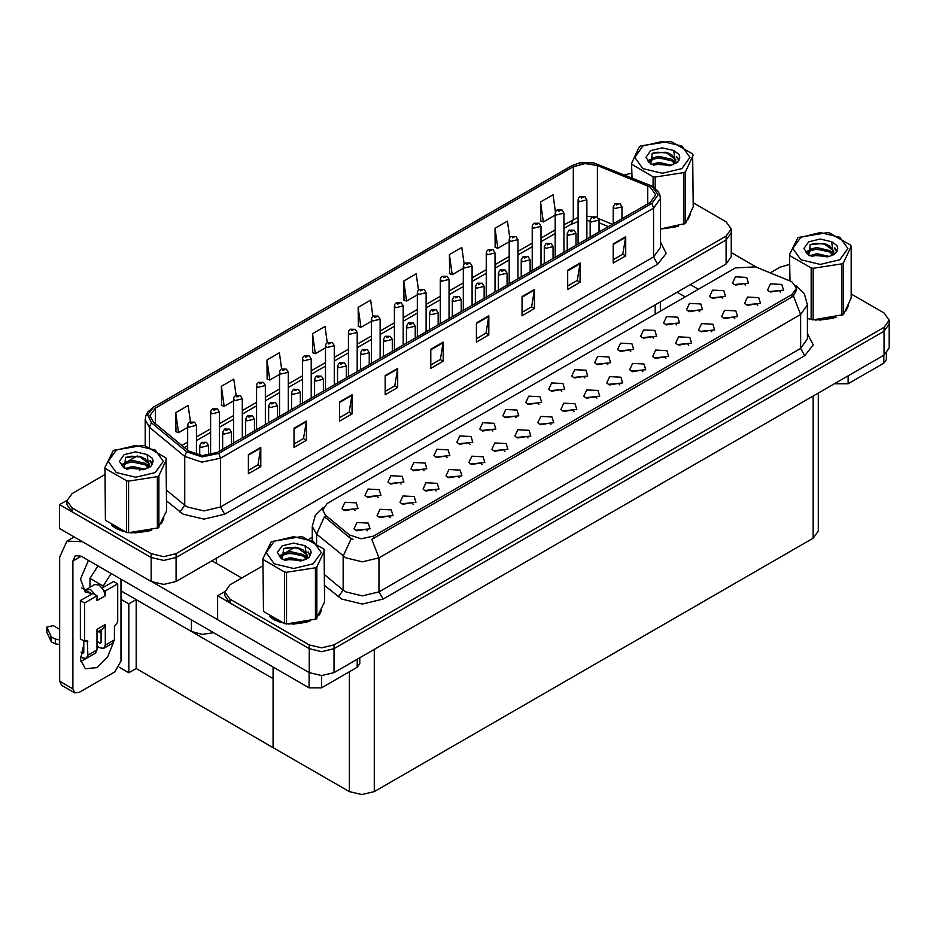 <?xml version="1.0" encoding="UTF-8"?>
<svg xmlns="http://www.w3.org/2000/svg" width="936" height="936" viewBox="0 0 936 936"><rect width="100%" height="100%" fill="white"/><g stroke="black" fill="none" stroke-linecap="round" stroke-linejoin="round"><path stroke-width="1.4" d="M213.677 632.724L202.164 634.397L191.435 631.472L121.036 590.827M731.227 228.957L731.227 256.733L726.067 263.917L176.097 581.443L163.66 584.415L151.222 581.443L59.588 528.536L59.588 504.598L151.222 557.505L163.66 560.477L176.097 557.505L726.067 239.979L731.227 232.795L726.067 239.979L176.097 557.505L163.66 560.477L151.222 557.505L72.025 511.781L66.865 504.598L66.865 500.76L72.025 507.944L151.222 553.667L163.66 556.639L176.097 553.667L726.067 236.141L731.227 228.957L726.067 221.785L693.178 202.796M66.877 500.386L59.588 504.598M818.298 393.085L818.298 531.075L813.15 538.259L374.295 791.622L361.858 794.594L349.409 791.622L273.125 747.572L273.125 678.635L136.211 599.59L128.829 603.849L121.036 599.344M136.211 599.59L136.211 668.526L128.829 672.797L119.211 667.239M128.829 672.797L128.829 603.849M273.125 667.04L273.125 747.572L136.211 668.526M447.022 457.529L445.606 456.043L436.726 457.529M448.098 449.818L436.831 449.257L433.918 455.563L435.661 457.002L449.842 455.563L448.098 449.818M745.653 285.117L744.237 283.643L735.357 285.117M746.717 277.419L735.45 276.845L732.537 283.163L734.28 284.591L748.461 283.163L746.717 277.419M734.748 318.614L733.333 317.128L724.452 318.614M735.813 310.904L724.546 310.342L721.633 316.649L723.376 318.088L737.556 316.649L735.813 310.904M470.001 444.272L468.585 442.786L459.705 444.272M471.065 436.562L459.798 435.989L456.885 442.307L458.628 443.746L472.809 442.307L471.065 436.562M665.835 358.394L664.42 356.92L655.539 358.394M666.9 350.696L655.633 350.123L652.72 356.44L654.463 357.868L668.643 356.44L666.9 350.696M607.827 364.701L606.411 363.215L597.531 364.701M608.891 356.99L597.624 356.417L594.711 362.735L596.454 364.174L610.635 362.735L608.891 356.99M528.009 437.978L526.594 436.492L517.713 437.978M529.074 430.267L517.807 429.694L514.894 436.012L516.637 437.44L530.817 436.012L529.074 430.267M676.74 324.909L675.324 323.423L666.444 324.909M677.804 317.199L666.537 316.637L663.624 322.943L665.367 324.382L679.548 322.943L677.804 317.199M596.922 398.186L595.507 396.7L586.626 398.186M597.987 390.476L586.72 389.914L583.807 396.22L585.55 397.66L599.73 396.22L597.987 390.476M630.794 351.433L629.378 349.947L620.498 351.433M631.87 343.723L620.591 343.161L617.678 349.467L619.421 350.906L633.613 349.467L631.87 343.723M550.976 424.71L549.561 423.224L540.68 424.71M552.053 417L540.774 416.438L537.861 422.744L539.604 424.183L553.796 422.744L552.053 417M699.707 311.641L698.291 310.167L689.411 311.641M700.783 303.943L689.504 303.369L686.591 309.687L688.334 311.115L702.527 309.687L700.783 303.943M619.889 384.918L618.474 383.444L609.593 384.918M620.966 377.22L609.687 376.646L606.774 382.964L608.517 384.392L622.709 382.964L620.966 377.22M378.109 497.32L376.693 495.834L367.813 497.32M379.185 489.61L367.918 489.037L365.005 495.355L366.748 496.794L380.929 495.355L379.185 489.61M492.968 431.005L491.552 429.519L482.672 431.005M494.044 423.294L482.765 422.733L479.852 429.039L481.595 430.478L495.787 429.039L494.044 423.294M390.183 517.549L388.768 516.064L379.887 517.549M391.248 509.839L379.981 509.266L377.068 515.584L378.811 517.023L392.991 515.584L391.248 509.839M561.881 391.225L560.465 389.739L551.585 391.225M562.957 383.514L551.678 382.941L548.765 389.259L550.508 390.698L564.7 389.259L562.957 383.514M436.117 491.026L434.702 489.54L425.821 491.026M437.194 483.315L425.927 482.742L423.013 489.06L424.757 490.499L438.937 489.06L437.194 483.315M505.03 451.234L503.615 449.748L494.734 451.234M506.107 443.524L494.84 442.962L491.926 449.268L493.67 450.707L507.85 449.268L506.107 443.524M584.848 377.957L583.432 376.471L574.552 377.957M585.924 370.246L574.657 369.685L571.744 375.991L573.487 377.43L587.668 375.991L585.924 370.246M459.096 477.758L457.681 476.272L448.8 477.758M460.161 470.047L448.894 469.486L445.981 475.792L447.724 477.231L461.904 475.792L460.161 470.047M653.761 338.165L652.345 336.691L643.465 338.165M654.837 330.466L643.57 329.893L640.657 336.211L642.4 337.639L656.581 336.211L654.837 330.466M573.943 411.442L572.528 409.968L563.647 411.442M575.02 403.744L563.753 403.17L560.84 409.488L562.583 410.916L576.763 409.488L575.02 403.744M515.935 417.748L514.519 416.263L505.639 417.748M517.011 410.038L505.744 409.465L502.831 415.783L504.574 417.222L518.755 415.783L517.011 410.038M757.715 305.347L756.3 303.872L747.419 305.347M758.78 297.648L747.513 297.075L744.6 303.393L746.343 304.82L760.535 303.393L758.78 297.648M482.063 464.502L480.648 463.016L471.767 464.502M483.14 456.791L471.861 456.218L468.948 462.536L470.691 463.975L484.883 462.536L483.14 456.791M355.142 510.576L353.726 509.09L344.846 510.576M356.218 502.866L344.939 502.304L342.026 508.611L343.781 510.05L357.961 508.611L356.218 502.866M424.055 470.796L422.639 469.31L413.759 470.796M425.131 463.086L413.852 462.513L410.939 468.831L412.682 470.27L426.875 468.831L425.131 463.086M367.204 530.806L365.789 529.32L356.909 530.806M368.281 523.095L357.014 522.534L354.1 528.84L355.844 530.279L370.024 528.84L368.281 523.095M780.683 292.09L779.267 290.605L770.386 292.09M781.759 284.38L770.48 283.819L767.567 290.125L769.322 291.564L783.502 290.125L781.759 284.38M538.914 404.481L537.498 402.995L528.618 404.481M539.978 396.77L528.711 396.209L525.798 402.515L527.541 403.954L541.722 402.515L539.978 396.77M413.15 504.282L411.735 502.796L402.854 504.282M414.227 496.571L402.948 496.01L400.035 502.316L401.778 503.755L415.97 502.316L414.227 496.571M722.674 298.385L721.258 296.899L712.378 298.385M723.75 290.675L712.483 290.113L709.57 296.419L711.313 297.859L725.494 296.419L723.75 290.675M642.856 371.662L641.441 370.176L632.56 371.662M643.933 363.952L632.666 363.39L629.752 369.697L631.496 371.136L645.676 369.697L643.933 363.952M401.088 484.052L399.672 482.566L390.792 484.052M402.152 476.342L390.885 475.78L387.972 482.087L389.715 483.526L403.907 482.087L402.152 476.342M711.769 331.87L710.354 330.396L701.473 331.87M712.846 324.172L701.567 323.599L698.654 329.917L700.409 331.344L714.589 329.917L712.846 324.172M688.802 345.138L687.387 343.652L678.506 345.138M689.879 337.428L678.6 336.866L675.687 343.173L677.43 344.612L691.622 343.173L689.879 337.428M791.879 281.701L755.621 266.877L735.345 267.895L327.296 503.486L322.651 509.945L325.517 515.186L349.42 534.901L361.015 538.762L373.593 536.117L791.879 294.629L796.513 288.159L791.879 281.701M224.862 591.587L217.561 595.799L309.196 648.707L321.633 651.678L334.07 648.707L884.052 331.18L889.2 323.996L884.052 331.18L334.07 648.707L321.633 651.678L309.196 648.707L229.999 602.983L224.851 595.799L224.851 591.973L229.999 599.157L309.196 644.881L321.633 647.852L334.07 644.881L884.052 327.354L889.2 320.17L884.052 312.987L851.152 293.998M217.561 595.799L217.561 619.737L309.196 672.645L321.633 675.616L334.07 672.645L884.052 355.118L889.2 347.935L889.2 320.17M111.665 525.283L115.853 528.36L123.353 531.461M650.239 187.095L655.726 194.758L650.239 202.41L217.187 452.427L202.281 455.563L188.546 450.988L153.305 421.925L149.912 415.713L155.399 408.049L573.358 166.748L585 163.613L597.39 165.532L650.239 187.095M651.889 186.135L593.67 162.911L579.595 162.911L571.697 165.789L153.75 407.09L147.642 414.648L151.386 422.698L186.627 451.76L202.082 456.908L218.849 453.387L651.889 203.369L658.078 194.758L651.889 186.135M248.368 454.592L248.368 473.733L260.805 466.561L260.805 447.408L248.368 454.592M248.368 470.34L257.95 464.806L260.805 447.408M257.868 464.853L260.805 466.561M293.974 428.255L293.974 447.408L306.411 440.224L306.411 421.071L293.974 428.255M293.974 444.003L303.556 438.481L306.411 421.071M303.475 438.528L306.411 440.224M339.592 401.918L339.592 421.071L352.03 413.887L352.03 394.735L339.592 401.918M339.592 417.678L349.163 412.144L352.03 394.735M349.081 412.191L352.03 413.887M385.199 375.593L385.199 394.735L397.636 387.562L397.636 368.41L385.199 375.593M385.199 391.342L394.781 385.808L397.636 368.41M394.7 385.854L397.636 387.562M613.244 243.922L613.244 263.075L625.693 255.891L625.693 236.738L613.244 243.922M613.244 259.681L622.826 254.147L625.693 236.738M622.744 254.194L625.693 255.891M567.637 270.258L567.637 289.411L580.074 282.227L580.074 263.075L567.637 270.258M567.637 286.006L577.22 280.484L580.074 263.075M577.138 280.531L580.074 282.227M522.031 296.595L522.031 315.736L534.468 308.564L534.468 289.411L522.031 296.595M522.031 312.343L531.613 306.809L534.468 289.411M531.519 306.856L534.468 308.564M476.412 322.92L476.412 342.073L488.861 334.889L488.861 315.736L476.412 322.92M476.412 338.68L485.995 333.146L488.861 315.736M485.913 333.193L488.861 334.889M430.806 349.257L430.806 368.41L443.243 361.226L443.243 342.073L430.806 349.257M430.806 365.005L440.388 359.482L443.243 342.073M440.306 359.529L443.243 361.226M660.418 229.063L678.378 226.208M687.89 219.679L690.335 214.508M130.946 532.888L151.796 530.232M161.296 523.704L163.753 518.532M631.507 173.23L624.546 174.845M137.253 455.914L128.326 461.074M104.914 474.587L72.025 493.588L66.865 500.76M281.654 369.006L279.384 352.802L266.947 359.986L267.146 379.01M236.047 395.378L233.778 379.127L221.329 386.311L221.539 405.346M190.453 421.785L188.159 405.464L175.722 412.647L175.921 431.683M418.497 290.101L416.216 273.803L403.779 280.987L403.978 300.011M464.127 263.905L461.822 247.467L449.385 254.65L449.584 273.686M509.769 237.779L507.429 221.13L494.992 228.314L495.191 247.35M555.422 211.793L553.047 194.805L540.598 201.989L540.809 221.025M327.261 342.67L324.991 326.465L312.554 333.649L312.753 352.685M372.879 316.356L370.597 300.128L358.16 307.312L358.359 326.348M358.16 307.312L360.968 327.319L371.393 321.305M360.968 327.319L358.16 326.278M403.779 280.987L406.587 300.994L417.327 294.781M406.587 300.994L403.779 299.941M449.385 254.65L452.193 274.657L463.273 268.258M452.193 274.657L449.385 273.604M494.992 228.314L497.8 248.321L509.207 241.734M497.8 248.321L494.992 247.279M540.598 201.989L543.406 221.996L555.153 215.21M543.406 221.996L540.598 220.943M312.554 333.649L315.362 353.656L325.447 347.829M315.362 353.656L312.554 352.603M266.947 359.986L269.755 379.993L279.501 374.365M269.755 379.993L266.947 378.94M221.329 386.311L224.137 406.318L233.567 400.889M224.137 406.318L221.329 405.276M175.722 412.647L178.53 432.654L187.621 427.413M178.53 432.654L175.722 431.601M269.65 616.496L273.827 619.573L281.338 622.674M796.513 288.159L796.513 290.101L793.412 295.893L791.879 297.016L371.803 539.311L378.975 557.903L362.396 561.869L345.805 557.903L316.543 534.128L312.296 526.371L312.296 540.657M352.977 539.311L349.42 537.51L324.453 516.719L316.543 534.128L316.543 543.243M815.513 320.065L836.363 317.409M845.863 310.881L848.32 305.721M288.92 624.09L309.769 621.434M319.27 614.905L321.727 609.745M789.481 264.432L779.969 267.263L770.34 272.821M312.296 537.276L309.114 539.113M295.238 547.127L286.299 552.287M262.887 565.8L229.999 584.789L224.851 591.973M196.42 454.697L196.42 425.33L188.908 427.12L187.621 425.33L188.101 423.587L189.376 422.276L190.932 422.358L190.979 423.528L193.05 422.335L191.026 422.311L192.605 422.932L190.932 422.358M191.026 422.311L189.528 422.195M208.482 455.282L208.482 445.559L200.971 447.349L199.684 445.559L201.439 442.506L203.007 442.588L203.054 443.758L205.124 442.564L203.685 442.915M203.089 442.541L201.591 442.424M203.65 443.395L203.007 442.588M219.387 451.164L219.387 412.062L211.875 413.864L210.588 412.062L211.068 410.319L212.343 409.02L213.911 409.102L213.958 410.272L216.029 409.079L214.005 409.044L215.572 409.675L213.911 409.102M214.005 409.044L212.495 408.938M242.354 437.896L242.354 398.806L234.854 400.596L233.567 398.806L234.035 397.063L235.322 395.752L236.878 395.834L236.925 397.004L238.996 395.811L236.972 395.788L238.551 396.408L236.878 395.834M236.972 395.788L235.474 395.671M265.333 424.64L265.333 385.538L257.821 387.34L256.534 385.538L257.014 383.795L258.289 382.496L259.845 382.578L259.892 383.748L261.963 382.555L259.939 382.52L261.518 383.152L259.845 382.578M259.939 382.52L258.441 382.414M231.449 444.19L231.449 432.292L223.95 434.093L222.663 432.292L224.406 429.238L225.974 429.331L226.021 430.501L228.091 429.308L226.067 429.273L227.647 429.905L225.974 429.331M226.067 429.273L224.57 429.168M254.428 430.934L254.428 419.035L246.917 420.826L245.63 419.035L247.385 415.982L248.941 416.064L248.988 417.234L251.059 416.04L249.034 416.017L250.614 416.637L248.941 416.064M249.034 416.017L247.537 415.9M277.395 417.667L277.395 405.768L269.884 407.57L268.597 405.768L270.352 402.714L271.92 402.808L271.955 403.978L274.037 402.784L272.002 402.749L273.581 403.381L271.92 402.808M272.002 402.749L270.504 402.644M300.362 404.41L300.362 392.512L292.863 394.302L291.576 392.512L293.319 389.458L294.887 389.54L294.934 390.71L297.004 389.516L294.98 389.493L296.56 390.113L294.887 389.54M294.98 389.493L293.483 389.376M848.098 375.874L848.098 383.772L883.76 363.191L883.76 355.294M756.592 267.263L731.227 252.626M698.408 289.212L690.323 284.544M886.333 353.492L886.333 359.599L883.76 363.191M848.098 383.772L835.661 383.772L835.661 383.058M677.056 292.207L685.14 296.876M835.041 383.421L835.661 383.772M85.726 658.652L80.683 661.389M113.244 642.868L107.488 657.224L96.981 667.625L85.258 668.784L80.438 659.377L83.713 644.635M90.769 594.606L90.769 593.213L81.608 587.925M111.185 573.557L103.206 586.03L103.206 587.422M103.206 586.03L89.938 578.366L89.938 587.317M321.504 675.616L321.504 687.796L357.166 667.216L357.166 659.307M241.687 578.038L211.84 560.804M217.561 619.644L152.732 582.215M97.917 565.894L89.938 578.366M100.281 630.384L100.257 632.642M72.938 688.873L74.751 692.909L61.483 685.246L59.67 681.221L72.938 688.873L72.938 561.038L75.36 555.68L81.233 556.253L309.067 687.796L309.067 672.574M82.52 541.769L66.947 541.102L59.67 557.212L59.67 681.221M74.751 692.909L79.151 692.464L114.812 671.884L121.036 661.108L121.036 579.232M90.769 593.213L85.258 592.172L80.519 579.045L88.417 560.407M359.74 657.821L359.74 663.624L357.166 667.216M321.504 687.796L309.067 687.796M95.402 594.886L96.981 595.799L84.544 602.983L80.402 600.596L92.839 593.412L95.402 594.886L90.769 589.82L86.369 589.387L85.48 590.16M103.697 590.101L105.277 591.014L105.277 595.799L103.697 590.101L99.052 585.035L94.665 584.59L86.369 589.387M80.438 656.639L82.883 658.043L86.404 658.394L87.867 655.177L96.981 649.9L96.981 629.32L105.277 624.534L105.277 645.115L114.403 639.85L114.403 626.441L117.714 622.136L117.714 583.83L113.572 581.443L102.293 587.948M96.981 649.9L95.531 653.129L86.404 658.394M59.67 629.32L53.188 625.576L46.8 627.108L46.929 632.455L51.375 641.897L55.364 643.863L55.364 639.066L59.67 639.85M96.981 632.291L103.451 628.559L105.277 624.534M101.135 629.905L101.135 642.728L100.304 643.207L101.135 642.728M96.981 641.289L100.304 643.207M114.403 639.85L112.94 643.067L103.814 648.344L100.304 647.993L96.981 646.074M103.814 648.344L105.277 645.115M105.277 595.799L96.981 600.596L96.981 595.799M83.713 640.809L83.713 652.778L82.883 653.258L83.713 652.778M80.402 600.596L80.402 638.89L84.544 641.289L87.259 640.423L87.867 655.177M101.135 633.145L98.315 631.519M117.714 583.83L105.277 591.014M84.544 602.983L84.544 641.289M59.67 644.635L59.272 639.627M81.081 652.216L82.883 653.258M59.272 644.413L55.364 643.863M55.364 639.066L51.375 637.112L46.8 627.108M51.375 637.112L51.375 641.897M50.579 635.544L50.579 640.341M689.364 216.742L689.072 217.374M675.581 227.003L661.389 228.922M847.349 307.944L847.045 308.587M833.567 318.205L819.363 320.135M162.782 520.767L162.478 521.399M148.999 531.016L134.796 532.947M119.89 530.092L113.525 526.57M320.755 611.968L320.451 612.612M306.973 622.229L292.769 624.148M277.863 621.305L271.51 617.772M642.856 146.063L634.783 157.318L642.856 168.562L662.337 173.23L681.829 168.562L689.902 157.318L681.829 146.063L662.337 141.406L642.856 146.063M660.418 228.934L685.456 223.411L693.178 206.762L692.64 153.937L671.533 141.757L669.532 141.441L640.692 145.899L639.23 146.753L631.507 163.402L632.046 177.863M653.152 186.814L653.152 176.74L632.046 164.56M653.152 176.74L655.153 177.056L655.153 188.276M683.982 224.266L683.982 172.587L655.153 177.056M683.982 172.587L685.456 171.744L685.456 223.411M671.463 165.192L658.874 162.408L651.725 164.514M669.708 165.766L658.874 163.929L653.34 165.216M674.903 162.536L671.814 159.342L658.874 156.324L652.86 157.821L649.397 160.781L648.94 162.396M674.411 163.285L671.814 160.863L658.874 157.845L652.86 159.342L649.21 162.689M673.23 164.607L675.745 159.74L665.695 152.252L652.31 153.317L650.754 163.975L671.241 165.251L677.629 162.162L679.782 157.318L679.045 154.417L673.674 150.485L662.162 147.853L650.754 150.626L645.957 157.318L650.754 163.999M675.043 163.812L675.745 160.945M675.71 160.349L671.814 154.779L666.046 152.322M673.674 150.485L675.289 161.741M631.507 177.653L631.507 163.402M693.178 155.095L685.456 171.744M668.503 165.251L657.832 164.338L653.585 165.11M676.307 163.098L675.558 162.49M675.102 162.162L674.341 161.671M668.503 159.179L657.832 158.266L653.585 159.038M649.479 160.641L648.227 161.413M678.963 160.349L676.716 157.388M668.55 153.106L657.832 152.182L652.111 153.399M679.77 157.459L679.045 154.417M676.787 162.782L675.687 161.834M675.359 161.589L672.738 160.021M650.508 159.366L647.946 160.852M679.15 159.986L676.716 156.628M800.83 237.264L792.757 248.52L800.83 259.775L820.322 264.432L839.803 259.775L847.876 248.52L839.803 237.264L820.322 232.608L800.83 237.264M807.452 318.486L813.127 319.925L843.43 314.625L851.152 297.976L851.152 246.308L850.613 245.15L829.507 232.959L827.506 232.654L797.928 237.533L789.481 254.604L790.019 280.777M811.126 319.621L811.126 267.953L790.019 255.762M811.126 267.953L813.127 268.258L813.127 319.925M841.967 315.467L841.967 263.8L813.127 268.258M841.967 263.8L843.43 262.946L843.43 314.625M829.436 256.406L816.847 253.621L809.71 255.727M827.681 256.967L816.847 255.13L811.313 256.417M832.888 253.738L829.799 250.555L816.847 247.537L810.833 249.034L807.37 251.995L806.914 253.609M832.385 254.498L829.799 252.076L816.847 249.058L810.833 250.555L807.195 253.902M831.215 255.809L833.719 250.953L823.668 243.454L810.283 244.518L808.739 255.177M833.017 255.013L833.719 252.158M833.683 251.55L829.799 245.992L824.019 243.524M808.727 241.827L803.93 248.52L808.727 255.212L829.214 256.464L835.602 253.363L837.755 248.52L837.018 245.63L831.648 241.687L820.135 239.066L808.727 241.827M831.648 241.687L833.262 252.954M789.481 280.566L789.481 254.604M851.152 246.308L843.43 262.946M826.476 256.464L815.806 255.551L811.559 256.324M834.28 254.299L833.531 253.703M833.075 253.375L832.315 252.872M826.476 250.38L815.806 249.467L811.559 250.24M807.452 251.842L806.2 252.615M836.948 251.55L834.701 248.602M826.523 244.308L815.806 243.383L810.096 244.612M837.755 248.672L837.018 245.63M834.772 253.984L833.66 253.048M833.332 252.802L830.712 251.222M808.482 250.567L805.919 252.065M837.123 251.187L834.69 247.829M116.263 450.087L108.19 461.331L116.263 472.586L135.755 477.243L155.236 472.586L163.309 461.331L155.236 450.087L135.755 445.419L116.263 450.087M113.361 450.345L104.914 467.427L105.452 520.252L126.559 532.432L128.56 532.748L158.137 527.869L166.585 510.787L166.058 457.961L144.94 445.782L142.939 445.466L113.361 450.345M126.559 532.432L126.559 480.765L105.452 468.573M126.559 480.765L128.56 481.081L128.56 532.748M157.4 528.278L157.4 476.611L128.56 481.081M157.4 476.611L158.863 475.769L158.863 527.436M104.914 467.427L105.452 520.252M144.869 469.217L132.28 466.432L125.143 468.538M143.114 469.79L132.28 467.953L126.746 469.24M148.321 466.549L145.232 463.367L132.28 460.348L126.278 461.846L122.803 464.806L122.347 466.42M147.818 467.31L145.232 464.888L132.28 461.869L126.278 463.367L122.628 466.713M146.648 468.632L149.152 463.765L139.101 456.277L125.716 457.341L124.172 467.988L144.647 469.275L151.035 466.186L153.188 461.331L152.451 458.441L147.081 454.51L135.58 451.877L124.172 454.65L119.363 461.331L124.172 468.023M148.45 467.836L149.152 464.97M149.117 464.361L145.232 458.804L139.452 456.347M147.081 454.51L148.707 465.765M166.585 459.12L158.863 475.769M141.909 469.275L131.239 468.363L126.992 469.135M149.713 467.122L148.964 466.514M148.508 466.186L147.748 465.695M141.909 463.203L131.239 462.279L126.992 463.051M122.885 464.665L121.633 465.438M152.381 464.373L150.134 461.413M141.956 457.131L131.239 456.206L125.529 457.423M153.188 461.483L152.451 458.441M150.205 466.807L149.093 465.859M148.766 465.613L146.145 464.045M123.926 463.39L121.352 464.876M152.568 464.01L150.123 460.652M274.236 541.289L266.163 552.544L274.236 563.8L293.728 568.456L313.221 563.8L321.294 552.544L313.221 541.289L293.728 536.632L274.236 541.289M271.335 541.546L262.887 558.628L263.425 611.454L284.532 623.645L286.545 623.949L316.122 619.07L324.57 602L324.031 549.175L302.925 536.983L300.912 536.679L271.335 541.546M284.532 623.645L284.532 571.978L263.425 559.786M284.532 571.978L286.545 572.282L286.545 623.949M315.373 619.492L315.373 567.824L286.545 572.282M315.373 567.824L316.836 566.97L316.836 618.649M262.887 558.628L263.425 611.454M302.855 560.418L290.254 557.634L283.117 559.751M301.088 560.992L290.254 559.155L284.719 560.442M306.294 557.762L303.205 554.58L290.254 551.561L284.251 553.059L280.777 556.019L280.332 557.634M305.803 558.523L303.205 556.089L290.254 553.082L284.251 554.58L280.601 557.926M304.621 559.833L307.137 554.978L297.086 547.478L283.702 548.543L282.145 559.201M306.423 559.038L307.137 556.183M307.09 555.574L303.205 550.017L297.437 547.548M282.145 545.852L277.349 552.544L282.145 559.237L302.62 560.488L309.009 557.388L311.161 552.544L310.424 549.654L305.066 545.711L293.553 543.091L282.145 545.852M305.066 545.711L306.68 556.978M324.57 550.333L316.836 566.97M299.894 560.488L289.212 559.576L284.965 560.348M307.687 558.324L306.938 557.727M306.493 557.4L305.721 556.897M299.894 554.404L289.212 553.492L284.965 554.264M280.858 555.867L279.607 556.639M310.354 555.574L308.108 552.626M299.93 548.332L289.212 547.408L283.503 548.636M311.161 552.696L310.424 549.654M308.178 558.008L307.078 557.072M306.751 556.826L304.118 555.247M281.9 554.592L279.326 556.089M310.541 555.212L308.108 551.854M288.3 411.372L288.3 372.282L280.788 374.072L279.501 372.282L279.981 370.539L281.256 369.229L282.824 369.31L282.871 370.48L284.942 369.287L282.906 369.264L284.486 369.884L282.824 369.31M282.906 369.264L281.408 369.147M311.267 398.116L311.267 359.014L303.767 360.816L302.48 359.014L302.948 357.271L304.223 355.961L305.791 356.054L305.838 357.224L307.909 356.031L305.885 355.996L307.464 356.628L306.481 356.37M305.885 355.996L304.387 355.891M306.435 356.85L305.791 356.054M334.246 384.848L334.246 345.758L326.734 347.548L325.447 345.758L325.927 344.015L327.202 342.705L328.758 342.787L328.805 343.957L330.876 342.763L328.852 342.74L330.431 343.36L328.758 342.787M328.852 342.74L327.354 342.623M323.341 391.143L323.341 379.244L315.83 381.046L314.543 379.244L316.298 376.19L317.854 376.284L317.901 377.454L319.972 376.26L317.947 376.225L319.527 376.857L317.854 376.284M317.947 376.225L316.45 376.12M346.308 377.887L346.308 365.988L338.797 367.778L337.51 365.988L339.265 362.934L340.833 363.016L340.868 364.186L342.95 362.992L340.915 362.969L342.494 363.589L340.833 363.016M340.915 362.969L339.417 362.852M369.275 364.619L369.275 352.72L361.776 354.522L360.477 352.72L362.232 349.666L363.8 349.76L363.847 350.93L365.917 349.736L363.893 349.701L365.461 350.333L363.8 349.76M363.893 349.701L362.384 349.596M357.213 371.592L357.213 332.491L349.701 334.292L348.414 332.491L348.894 330.747L350.169 329.437L351.737 329.53L351.772 330.7L353.855 329.507L352.416 329.846M351.819 329.472L350.321 329.367M352.381 329.87L351.737 329.53M380.18 358.324L380.18 319.235L372.68 321.025L371.393 319.235L371.861 317.491L373.136 316.181L374.704 316.263L374.751 317.433L376.822 316.239L374.798 316.216L376.377 316.836L375.394 316.59M374.798 316.216L373.3 316.099M375.348 317.07L374.704 316.263M403.159 345.068L403.159 305.967L395.647 307.769L394.36 305.967L394.828 304.223L396.115 302.913L397.671 303.007L397.718 304.177L399.789 302.983L397.765 302.948L399.344 303.58L397.671 303.007M397.765 302.948L396.267 302.843M426.126 331.8L426.126 292.711L418.614 294.501L417.327 292.711L417.807 290.967L419.082 289.657L420.65 289.739L420.685 290.909L422.768 289.715L421.329 290.066M420.732 289.692L419.234 289.575M421.294 290.09L420.65 289.739M449.093 318.544L449.093 279.443L441.593 281.245L440.306 279.443L440.774 277.7L442.049 276.389L443.617 276.483L443.664 277.653L445.735 276.459L443.711 276.424L445.29 277.056L444.307 276.799M443.711 276.424L442.213 276.319M444.261 277.278L443.617 276.483M392.254 351.363L392.254 339.464L384.743 341.254L383.456 339.464L385.211 336.41L386.767 336.492L386.814 337.662L388.885 336.469L386.86 336.445L388.44 337.065L386.767 336.492M386.86 336.445L385.363 336.328M415.221 338.095L415.221 326.196L407.71 327.998L406.423 326.196L408.178 323.142L409.746 323.236L409.781 324.406L411.863 323.201L409.828 323.177L411.407 323.809L410.424 323.552M409.828 323.177L408.33 323.072M410.389 324.031L409.746 323.236M438.188 324.839L438.188 312.94L430.689 314.73L429.39 312.94L431.145 309.886L432.713 309.968L432.76 311.138L434.83 309.945L433.391 310.296M432.806 309.921L431.297 309.804M433.356 310.775L432.713 309.968M461.167 311.571L461.167 299.672L453.656 301.474L452.369 299.672L454.124 296.618L455.68 296.712L455.727 297.882L457.798 296.677L455.774 296.654L457.353 297.285L456.37 297.028M455.774 296.654L454.276 296.536M456.335 297.051L455.68 296.712M484.134 298.315L484.134 286.416L476.623 288.206L475.336 286.416L477.091 283.362L478.659 283.444L478.694 284.614L480.776 283.421L479.337 283.772M478.741 283.397L477.243 283.28M479.302 284.251L478.659 283.444M472.072 305.276L472.072 266.187L464.56 267.977L463.273 266.187L463.741 264.443L465.028 263.133L466.584 263.215L466.631 264.385L468.702 263.191L466.678 263.168L468.257 263.788L466.584 263.215M466.678 263.168L465.18 263.051M495.039 292.02L495.039 252.919L487.527 254.721L486.24 252.919L486.72 251.176L487.995 249.865L489.563 249.959L489.598 251.129L491.681 249.924L489.645 249.9L491.224 250.532L490.242 250.275M489.645 249.9L488.147 249.795M490.207 250.754L489.563 249.959M518.006 278.752L518.006 239.663L510.506 241.453L509.207 239.663L509.687 237.908L510.962 236.609L512.53 236.691L512.577 237.861L514.648 236.668L513.22 237.019M512.624 236.644L511.115 236.527M513.174 237.498L512.53 236.691M540.985 265.496L540.985 226.395L533.473 228.197L532.186 226.395L532.654 224.652L533.941 223.341L535.497 223.435L535.544 224.605L537.615 223.4L535.591 223.376L537.17 224.008L535.497 223.435M535.591 223.376L534.093 223.271M563.952 252.229L563.952 213.139L556.44 214.929L555.153 213.139L555.633 211.384L556.908 210.085L558.476 210.167L558.511 211.337L560.594 210.144L559.155 210.495M558.558 210.12L557.06 210.003M559.12 210.974L558.476 210.167M586.919 238.972L586.919 199.871L579.419 201.673L578.12 199.871L578.6 198.128L579.875 196.817L581.443 196.911L581.49 198.081L583.561 196.876L582.122 197.227M581.537 196.852L580.027 196.736M582.087 197.707L581.443 196.911M507.101 285.047L507.101 273.148L499.602 274.95L498.303 273.148L500.058 270.094L501.626 270.188L501.673 271.358L503.743 270.153L501.719 270.13L503.287 270.761L501.626 270.188M501.719 270.13L500.21 270.013M530.08 271.791L530.08 259.892L522.569 261.682L521.282 259.892L523.037 256.838L524.593 256.92L524.64 258.09L526.711 256.897L524.686 256.873L526.266 257.494L525.283 257.248M524.686 256.873L523.189 256.756M525.248 257.271L524.593 256.92M553.047 258.523L553.047 246.624L545.536 248.426L544.249 246.624L546.004 243.571L547.572 243.664L547.607 244.834L549.689 243.629L547.654 243.606L549.233 244.237L548.25 243.98M547.654 243.606L546.156 243.489M548.215 244.46L547.572 243.664M576.014 245.267L576.014 233.368L568.503 235.158L567.216 233.368L568.971 230.314L570.539 230.396L570.586 231.566L572.656 230.373L570.632 230.35L572.2 230.97L570.539 230.396M570.632 230.35L569.123 230.233M598.981 231.999L598.981 220.1L591.482 221.902L590.195 220.1L591.95 217.047L593.506 217.14L593.553 218.31L595.624 217.105L593.6 217.082L595.179 217.714L594.196 217.456M593.6 217.082L592.102 216.965M594.161 217.936L593.506 217.14M621.96 218.743L621.96 206.844L614.449 208.634L613.162 206.844L614.917 203.791L616.485 203.872L616.52 205.042L618.602 203.849L616.567 203.826L618.146 204.446L616.485 203.872M616.567 203.826L615.069 203.709M191.435 631.472L191.435 619.889M151.222 581.443L151.222 553.667M726.067 263.917L726.067 236.141M176.097 581.443L176.097 553.667M655.165 314.18L655.165 304.844M216.321 563.39L216.321 558.219M884.052 355.118L884.052 327.354M334.07 672.645L334.07 644.881M309.196 672.645L309.196 644.881M813.15 538.259L813.15 396.057M374.295 791.622L374.295 649.42M349.409 791.622L349.409 671.685M325.517 515.186L325.517 517.795M349.42 534.901L349.42 537.51M373.593 536.117L373.593 538.504M791.879 294.629L791.879 297.016M660.418 242.05L666.21 253.41L657.692 264.174L224.652 514.192L220.498 507.008L653.55 256.99L660.418 247.42L660.418 198.584L653.55 208.155L651.889 203.369M224.652 514.192L203.919 519.152L183.187 514.192L166.585 500.959M186.627 451.76L184.708 456.37L184.708 505.206L187.329 507.008L203.919 510.974L220.498 507.008L220.498 458.172L201.872 462.091L184.708 456.37L149.456 427.307L145.22 419.539L145.22 445.852M579.595 162.911L571.697 165.789M153.75 407.09L147.923 411.875L145.922 415.525L145.22 419.539M151.386 422.698L149.456 427.307L149.456 447.221M218.849 453.387L220.498 458.172L653.55 208.155L653.55 256.99L657.692 264.174M139.71 470.515L140.306 468.877M72.025 507.944L72.025 511.781M149.456 464.326L149.456 467.275M145.22 468.374L145.255 469.1M166.585 490.265L184.708 505.206L179.899 511.933M155.399 408.049L155.399 423.657M647.724 185.878L647.724 203.861M597.39 165.532L597.39 217.152M612.39 224.266L598.701 218.72M592.453 216.778L586.919 216.239M578.12 217.409L563.952 224.839M573.358 166.748L573.358 219.41L571.171 224.242L563.952 228.419M555.153 229.917L540.985 238.107M532.186 243.184L518.006 251.363M509.207 256.441L495.039 264.631M486.24 269.708L472.072 277.887M463.273 282.964L449.093 291.154M440.306 296.232L426.126 304.411M417.327 309.5L403.159 317.678M394.36 322.756L380.18 330.946M371.393 336.024L357.213 344.202M348.414 349.28L334.246 357.47M325.447 362.548L311.267 370.726M302.48 375.804L288.3 383.994M279.501 389.072L265.333 397.25M256.534 402.328L242.354 410.518M233.567 415.596L219.387 423.774M210.588 428.852L196.42 437.042M187.621 442.12L181.841 445.454M608.377 226.582L598.981 222.709M430.806 349.865L443.196 342.705M476.412 323.528L488.803 316.38M522.031 297.192L534.421 290.043M567.637 270.867L580.027 263.706M613.244 244.53L625.634 237.381M385.199 376.19L397.589 369.041M339.592 402.527L351.971 395.378M293.974 428.863L306.365 421.703M248.368 455.188L260.758 448.04M807.452 333.544L813.244 344.904L804.726 355.668L383.128 599.087L378.975 591.903L800.584 348.485L807.452 338.914L807.452 304.925L800.584 314.496L793.412 295.893M383.128 599.087L362.396 604.036L341.663 599.087L324.57 585.433M351.175 538.598L343.184 556.101L343.184 590.09L345.805 591.903L362.396 595.869L378.975 591.903L378.975 557.903L800.584 314.496L800.584 348.485L804.726 355.668M229.999 599.157L229.999 602.983M324.57 574.739L343.184 590.09L338.376 596.817M81.233 556.253L72.938 561.038M87.867 641.768L85.784 640.575M46.929 627.67L46.929 632.455M660.325 311.208L660.325 301.872M660.418 198.584L659.716 194.559L657.762 190.979L652.333 186.322L593.67 162.911M571.264 165.976L153.305 407.277M590.195 220.861L586.919 220.697M578.12 221.633L571.171 224.242M555.153 233.497L540.985 241.675M532.186 246.753L518.006 254.943M509.207 260.021L495.039 268.199M486.24 273.277L472.072 281.467M463.273 286.545L449.093 294.723M440.306 299.801L426.126 307.991M417.327 313.069L403.159 321.247M394.36 326.325L380.18 334.515M371.393 339.592L357.213 347.771M348.414 352.849L334.246 361.039M325.447 366.116L311.267 374.295M302.48 379.373L288.3 387.562M279.501 392.64L265.333 400.819M256.534 405.896L242.354 414.086M233.567 419.164L219.387 427.342M210.588 432.42L196.42 440.61M187.621 445.688L184.38 447.548M807.452 304.925L804.387 293.846L795.939 285.726M323.224 507.511L315.303 515.385L312.296 526.371M196.42 425.33L194.524 422.195L189.657 422.113M187.621 450.216L187.621 425.33M208.482 445.559L206.587 442.424L201.72 442.342M199.684 455.329L199.684 445.559M219.387 412.062L217.491 408.927L212.624 408.856M210.588 454.896L210.588 412.062M242.354 398.806L240.458 395.671L235.603 395.589M233.567 442.974L233.567 398.806M265.333 385.538L263.437 382.403L258.57 382.333M256.534 429.718L256.534 385.538M231.449 432.292L229.554 429.156L224.698 429.086M222.663 449.268L222.663 432.292M254.428 419.035L252.533 415.9L247.666 415.818M245.63 436.012L245.63 419.035M277.395 405.768L275.5 402.632L270.633 402.55M268.597 422.744L268.597 405.768M300.362 392.512L298.467 389.376L293.611 389.294M291.576 409.488L291.576 392.512M66.947 541.102L74.155 536.948M288.3 372.282L286.404 369.147L281.537 369.065M279.501 416.45L279.501 372.282M311.267 359.014L309.371 355.879L304.516 355.809M302.48 403.194L302.48 359.014M334.246 345.758L332.35 342.623L327.483 342.541M325.447 389.926L325.447 345.758M323.341 379.244L321.446 376.108L316.579 376.026M314.543 396.22L314.543 379.244M346.308 365.988L344.413 362.852L339.546 362.77M337.51 382.964L337.51 365.988M369.275 352.72L367.38 349.584L362.524 349.502M360.477 369.697L360.477 352.72M357.213 332.491L355.317 329.355L350.45 329.285M348.414 376.67L348.414 332.491M380.18 319.235L378.284 316.099L373.429 316.017M371.393 363.402L371.393 319.235M403.159 305.967L401.263 302.831L396.396 302.749M394.36 350.146L394.36 305.967M426.126 292.711L424.23 289.575L419.363 289.493M417.327 336.878L417.327 292.711M449.093 279.443L447.197 276.307L442.342 276.225M440.306 323.622L440.306 279.443M392.254 339.464L390.359 336.328L385.492 336.246M383.456 356.44L383.456 339.464M415.221 326.196L413.326 323.06L408.459 322.978M406.423 343.173L406.423 326.196M438.188 312.94L436.293 309.804L431.438 309.722M429.39 329.917L429.39 312.94M461.167 299.672L459.272 296.536L454.405 296.455M452.369 316.649L452.369 299.672M484.134 286.416L482.239 283.28L477.372 283.199M475.336 303.393L475.336 286.416M472.072 266.187L470.176 263.051L465.309 262.969M463.273 310.354L463.273 266.187M495.039 252.919L493.143 249.783L488.276 249.701M486.24 297.098L486.24 252.919M518.006 239.663L516.11 236.527L511.255 236.445M509.207 283.83L509.207 239.663M540.985 226.395L539.089 223.259L534.222 223.177M532.186 270.574L532.186 226.395M563.952 213.139L562.056 210.003L557.189 209.921M555.153 257.306L555.153 213.139M586.919 199.871L585.023 196.736L580.168 196.654M578.12 244.05L578.12 199.871M507.101 273.148L505.206 270.013L500.339 269.931M498.303 290.125L498.303 273.148M530.08 259.892L528.185 256.745L523.318 256.675M521.282 276.869L521.282 259.892M553.047 246.624L551.152 243.489L546.285 243.407M544.249 263.601L544.249 246.624M576.014 233.368L574.119 230.221L569.252 230.151M567.216 250.345L567.216 233.368M598.981 220.1L597.098 216.965L592.231 216.883M590.195 237.077L590.195 220.1M621.96 206.844L620.065 203.697L615.198 203.627M613.162 223.821L613.162 206.844"/></g></svg>
